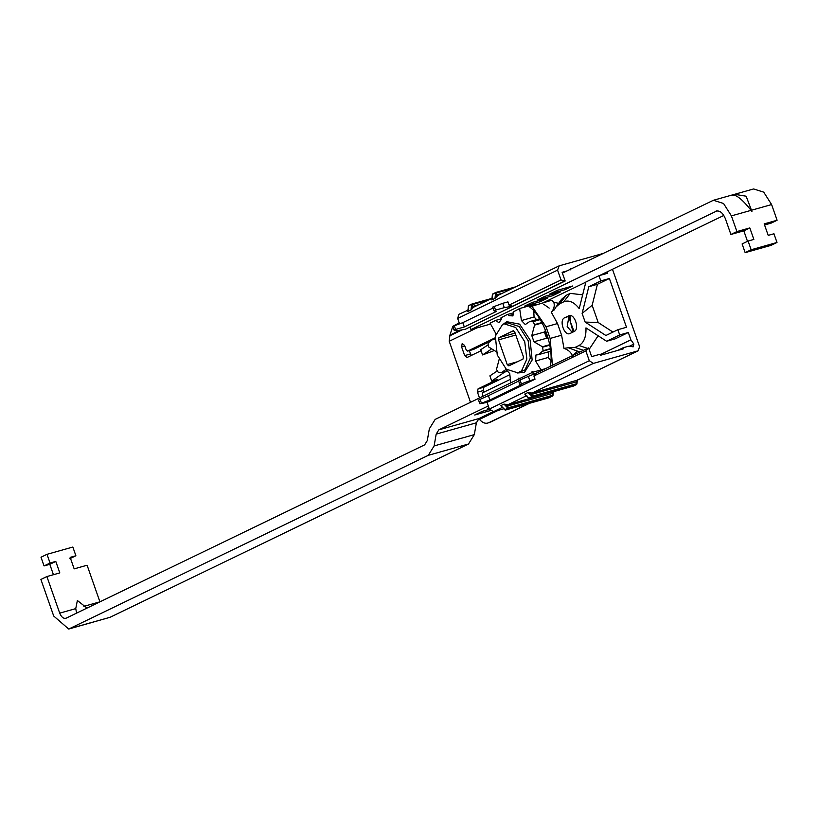 <?xml version="1.0" encoding="UTF-8"?>
<svg xmlns="http://www.w3.org/2000/svg" width="818" height="818" viewBox="0 0 818 818"><rect width="100%" height="100%" fill="white"/><g stroke="black" fill="none" stroke-linecap="round" stroke-linejoin="round"><path stroke-width="1.23" d="M489.491 409.317L482.272 411.342L474.675 415.012L490.309 410.595M489.041 408.07L487.231 408.949L489.164 408.407M76.595 613.122L75.747 608.623L59.704 613.142L46.892 576.547L40.9 579.451L53.712 616.036L68.722 629.042L110.011 617.314L468.509 444L474.317 434.624L476.383 422.804L436.178 434.123L438.816 429.859L488.295 405.943M89.499 623.03L90.297 622.968M75.747 608.623L77.373 600.514L87.035 608.081M46.892 576.547L59.816 572.917L55.788 561.414L49.796 564.308L44.049 565.933L41.002 557.222L46.994 554.318L50.051 563.029L44.049 565.933M55.788 561.414L50.051 563.029M53.436 574.706L49.796 564.308M83.876 606.332L99.919 601.843L87.097 565.228L74.172 568.868L70.154 557.375L75.89 555.759L69.898 558.653M75.89 555.759L72.843 547.048L46.994 554.318M476.383 422.804L479.021 418.54L492.988 411.791M545.647 368.611L532.651 372.272L435.156 419.409L429.348 428.775L427.282 440.605L424.644 444.859L66.146 618.173C63.579 618.899 61.432 617.222 59.704 613.142M533.367 374.337L532.651 372.272M68.722 629.042L428.305 455.319L434.113 445.943L436.178 434.123M565.197 289.633L549.696 293.999L557.283 290.329L572.794 285.963L565.197 289.633L564.706 288.243M501.127 317.803L507.088 314.593L513.326 312.844M532.426 305.472L535.146 304.163L519.635 308.529L513.561 311.77M539.614 300.37L540.105 301.77L547.692 298.1L532.191 302.466L524.594 306.136L540.105 301.77M552.16 294.306L552.651 295.697L560.248 292.026L544.737 296.392L537.14 300.063L552.651 295.697M732.979 194.848L734.595 194.306L746.128 196.197L751.926 211.422L751.108 210.338L731.404 215.88L723.531 203.477L713.388 200.277L562.406 273.13M731.793 195.226C735.658 194.03 742.09 199.071 751.108 210.338M745.157 252.65L771.006 245.369L776.998 242.476L751.149 249.756L748.102 241.044L742.11 243.938L745.157 252.65L751.149 249.756M764.564 224.981L771.108 223.14L777.1 220.246L764.176 223.887L768.204 235.379L773.951 233.764L776.998 242.476M716.404 210.972L715.75 211.228C719.605 210.144 722.815 212.66 725.413 218.784L730.903 234.459L743.828 230.819L749.82 227.925L753.848 239.418L748.102 241.044M743.828 230.819L747.499 241.33M730.903 234.459L736.895 231.566L749.82 227.925M777.1 220.246L771.609 204.561L763.736 192.158L753.593 188.958L734.595 194.306M543.745 302.496L585.841 282.149M599.502 275.543L723.828 215.441M470.053 326.985L470.964 329.572L717.079 210.85M490.094 324.184L470.964 329.572M736.895 231.566L731.404 215.88M497.252 354.981L506.27 369.194L517.896 372.855L521.536 370.871L526.853 359.112L524.727 341.689L515.708 327.476L504.082 323.816L502.6 324.378L495.35 336.096L497.252 354.981M548.397 354.808L548.806 351.76M547.436 338.355L544.849 331.392M517.324 361.781L507.232 364.613L508.837 365.881L523.029 359.02L523.418 356.791L514.757 332.047L513.254 330.748M515.125 333.1L498.96 337.65L513.367 330.728M498.96 337.65L498.571 339.879L507.232 364.613M550.851 360.81L548.254 357.466L548.581 351.423M536.618 319.644L534.082 316.995L533.714 310.871M532.487 305.666L532.262 304.971M548.326 338.58L546.598 338.233L544.43 332.016L545.524 330.186M541.23 370.268L535.616 361.024L535.943 354.981L538.336 354.705L543.162 350.687L542.426 346.76L533.97 341.791L531.792 335.574L534.716 324.572L532.692 321.433L529.543 321.638L525.299 324.562L521.444 320.554L519.624 308.529M531.035 373.059L532.334 371.352L533.152 372.129M518.152 379.276L518.254 378.161L520.197 378.294M499.389 358.509L496.465 369.511L498.479 372.65L501.639 372.446L505.882 369.521L509.737 373.529L510.749 382.855M494.982 339.092L492.835 339.378L488.09 342.987L488.54 346.893L497.211 352.292M501.045 317.517L501.557 319.173L498.847 322.732L495.769 320.359L490.054 323.12L495.565 333.059L495.411 335.717M501.454 318.856L495.769 320.359M513.653 311.423L512.917 315.922L508.857 315.646L508.315 314.245M535.616 361.024L548.254 357.466M508.857 315.646L513.06 314.46M521.444 320.554L534.082 316.995M532.692 321.433L540.085 319.347M534.829 325.043L542.17 322.977M531.792 335.574L544.43 332.016M533.97 341.791L546.598 338.233M542.426 346.76L549.727 344.705M543.08 351.096L550.402 349.03M535.299 312.68L533.898 312.271M551.291 365.891L550.32 366.157C554.267 348.069 543.213 316.505 529.573 306.924L551.813 300.226L553.745 302.108L558.602 303.396M570.79 315.656L564.614 317.762C558.674 320.135 564.461 336.679 570.105 333.447L569.625 333.632M572.242 332.415L567.171 326.566L568.929 316.556M569.103 315.646L568.612 315.83C574.267 312.599 580.054 329.143 574.103 331.515L570.105 333.447M564.614 317.762L569.614 315.554M557.518 323.55L546.025 326.781L550.115 338.447L561.598 335.216L557.518 323.55L551.312 312.21C554.083 309.051 554.89 305.687 553.745 302.108M553.428 364.848L552.457 365.125L550.115 338.447M550.32 366.157L552.457 365.125M612.958 332.088L598.193 322.527L585.156 322.077L605.882 335.503L617.866 329.705L619.696 334.94L606.619 341.259L585.974 327.885C586.261 336.822 583.94 342.691 579.011 345.513L575.013 347.445L583.51 350.309M606.619 341.259L615.238 338.836L628.316 332.507L619.696 334.94M617.866 329.705L626.486 327.282L609.4 278.498L597.416 284.296L592.16 305.278L582.119 313.396L588.796 286.719L597.416 284.296M582.661 294.848L570.218 293.365L563.714 301.832C568.909 299.756 574.072 302.016 579.216 308.591L585.872 282.026L598.96 275.697L607.57 273.273L607.079 271.883M598.96 275.697L600.79 280.922L609.4 278.498M600.79 280.922L588.796 286.719M589.124 349.419L598.132 335.769M572.805 356.536C571.25 352.435 568.316 349.726 563.98 348.396L568.265 347.742L579.921 352.047M568.265 347.742L575.013 347.445M563.714 301.832L559.716 303.764L556.025 306.954L554.215 309.95M570.218 293.365L566.22 295.298L561.516 299.378L556.025 306.954M577.263 351.474L572.937 355.421M554.737 309.143L551.312 312.21M518.53 380.697L519.849 384.45L529.849 380.677L528.336 376.362L520.023 379.971L518.53 380.697L519.798 384.429L521.853 384.542L489.88 400.002L488.377 395.687L478.52 400.022L479.88 403.775L487.058 402.405L535.023 379.225L533.898 376.004L585.852 350.891L588.592 347.906L591.639 356.617L600.259 354.194L600.627 355.237L623.602 348.765L623.234 347.722L628.398 346.27L633.521 346.72M489.88 400.002L479.88 403.775L478.561 400.022M518.622 381.065L488.377 395.687M455.595 329.45L464.307 326.955L462.794 322.64L452.743 326.392L454.102 330.165L455.595 329.45L454.287 325.687M567.007 270.911L562.109 272.292L565.166 281.003L465.248 329.306L456.311 330.82L454.102 330.165L452.794 326.413M464.307 326.955L496.281 311.494L494.011 310.809L492.712 307.077L502.763 303.314L504.266 307.629L495.565 310.124L494.246 306.372M493.039 308.018L462.794 322.64M492.753 307.087L494.072 310.85L495.565 310.124M492.058 297.578L491.802 299.94L492.283 298.151L473.499 307.231L471.015 309.991L472.426 306.515L478.775 304.674M496.904 294.736L497.865 295.492L494.992 298.396L496.403 294.92L502.753 293.089M496.066 292.374L515.626 286.862L496.025 292.374L492.702 293.969L492.283 298.151M565.166 281.003L561.015 279.961L557.569 270.124L559.215 265.83L497.477 295.635L496.403 294.92L496.628 292.895L495.984 292.394L496.628 292.895L512.232 288.509M553.367 391.781L552.334 393.458L507.293 406.086L503.98 404.102L508.06 404.654L553.285 391.771M502.456 407.241L500.78 405.656L502.784 407.753M500.78 405.656L503.98 404.102L500.78 405.656L505.412 410.074L549.267 397.732L548.622 397.221L549.267 397.732L552.835 395.697L508.612 408.53L508.765 407.64L507.293 406.086L507.651 404.726M552.457 396.178L552.958 391.975L553.582 391.679M577.344 380.186L576.322 381.863L531.271 394.491L527.958 392.517L532.037 393.059L577.263 380.186M526.434 395.646L524.757 394.061L526.761 396.157M524.757 394.061L527.958 392.517L524.757 394.061L528.776 398.274L532.743 396.045L531.271 394.491L531.628 393.141M528.776 398.274L573.244 386.137L572.6 385.626L573.244 386.137L576.445 384.593L576.935 380.38L638.296 350.717L639.553 346.576L612.477 269.265M468.08 309.173L467.814 311.535L468.305 309.736M472.088 303.959L491.649 298.458L472.047 303.969L468.724 305.564L467.855 310.247L458.908 314.286L457.651 318.427L459.532 323.805M472.927 306.331L473.888 307.077L472.426 306.515L472.651 304.49L472.006 303.989L472.651 304.49L488.254 300.094M490.923 349.419L482.569 354.94L480.739 349.715L488.203 344.787M497.293 370.963L489.89 375.851L491.72 381.076L505.821 371.27M469.235 350.646L471.291 355.452M473.264 349.501L467.63 351.096L466.137 349.797L464.604 345.441L462.19 343.56L461.608 346.893L464.665 355.605L467.078 357.497L481.096 350.717M473.377 349.48L467.743 351.055L495.094 337.834M488.837 342.016L473.489 349.439M482.497 396.515L482.385 392.875L510.074 379.491M509.706 374.716L483.806 387.241L483.213 390.575L483.786 392.2M491.72 381.076L497.538 379.44L478.06 388.857L477.477 392.19L479.501 397.967M452.753 326.423L449.931 335.104L449.225 341.27L470.503 402.313M459.205 322.875L452.896 326.27M478.694 418.724L479.471 419.429C482.569 422.896 485.606 424.01 488.591 422.763L529.399 403.325M490.78 421.996L527.958 403.724M576.322 381.863L576.547 380.523L637.897 350.871L593.387 363.396L589.297 360.728L585.852 350.891M632.805 346.832L633.858 344.092L630.882 339.828L628.316 332.507M572.692 268.161L570.361 268.815L570.729 269.868M559.215 265.83L603.735 253.294M533.898 376.004L535.984 373.284L587.938 348.171M600.392 354.572L630.882 339.828M449.225 341.27L476.863 327.906M502.763 303.314L507.927 301.862L509.052 305.073L512.508 306.239L564.461 281.116M509.052 305.073L561.015 279.961M487.058 402.405L489.379 409.031L493.469 411.699L502.865 407.159M617.549 350.472L623.234 347.722M482.569 354.94L493.203 350.973M503.643 408.847L493.469 411.699M512.508 306.239L504.266 307.629M535.984 373.284L528.336 376.362M529.849 380.677L535.023 379.225M598.193 322.527L592.16 305.278M585.156 322.077L582.119 313.396M546.025 326.781L531.71 305.891M563.98 348.396L561.598 335.216M479.021 418.54L438.816 429.859M474.317 434.624L434.113 445.943M468.509 444L428.305 455.319M110.011 617.314L90.798 622.723M89.019 623.224L69.806 628.633M771.609 204.561L751.906 210.114M517.896 372.855L524.982 369.9L530.299 358.141L528.172 340.728L519.154 326.505L507.538 322.844L504.092 323.816M503.632 323.959L506.71 321.689L519.594 324.143L530.125 340.012L532.14 360.002L524.461 372.394L517.436 372.977M515.8 335.022L498.571 339.879M495.841 320.339L501.424 318.764L495.81 320.339M532.988 321.658L540.248 319.613M534.716 324.572L541.935 322.537M542.631 347.19L549.808 345.165M543.162 350.687L550.35 348.662M549.205 308.11L543.612 304.194M573.101 331.996L568.95 316.546M589.737 349.122L588.919 348.846M587.508 348.376L579.011 345.513M566.22 295.298L559.716 303.764M521.342 383.724L520.023 379.971M481.373 403.049L480.064 399.296M494.992 298.396L491.802 299.94L494.992 298.396L495.606 292.885L496.628 292.895M507.825 405.984L508.06 404.654L526.843 395.575M552.334 393.458L553.377 391.73M531.802 394.399L532.037 393.059L593.387 363.396M492.784 293.938L495.984 292.394L492.405 294.429L491.802 299.94M576.445 384.593L532.59 396.934L527.958 392.517M529.389 398.478L528.755 397.977L529.389 398.478L532.59 396.934L532.743 396.045L576.598 383.693M577.16 380.953L576.843 383.826M552.62 395.288L508.765 407.64L507.988 408.315L508.612 408.53L505.412 410.074L504.767 409.573L507.988 408.315L503.98 404.112M505.412 410.074L504.798 409.859M553.183 392.538L552.866 395.421M468.806 305.533L472.006 303.989L468.428 306.024L467.824 311.525L471.015 309.981L467.814 311.535M472.006 303.989L471.628 304.48L472.651 304.49M471.015 309.981L471.628 304.48M470.401 353.989L464.665 355.605M464.798 345.994L461.608 346.893M483.213 390.575L477.477 392.19M483.806 387.241L478.06 388.857M529.604 403.264L489.164 422.691M460.145 330.165L449.931 335.104M479.471 419.429L498.213 410.37M478.99 418.969L494.767 411.342M629.165 346.362L633.858 344.092M449.859 335.799L462.252 329.807M489.379 409.031L589.297 360.728M457.651 318.427L557.569 270.124M507.62 371.331L505.626 371.893M732.386 194.929L713.388 200.277M507.191 370.881L501.639 372.446M495.002 338.764L492.835 339.378M539.727 318.764L529.543 321.638M550.974 351.147L538.336 354.705M570.023 316.024L570.514 322.149L574.083 331.525M525.759 395.309L529.348 398.499L573.203 386.147L576.935 383.969L577.385 379.869M501.782 406.894L505.371 410.084L549.226 397.742L552.958 395.564L553.408 391.464"/></g></svg>
